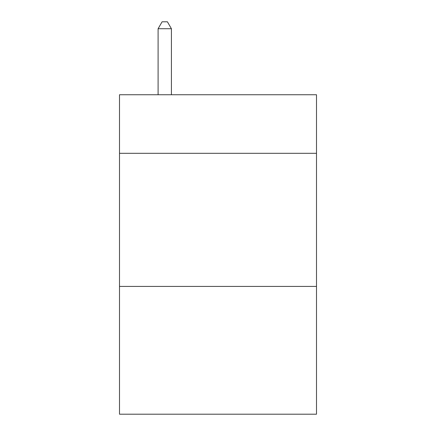 <?xml version="1.0" encoding="UTF-8"?>
<svg xmlns="http://www.w3.org/2000/svg" width="436" height="436" viewBox="0 0 436 436"><rect width="100%" height="100%" fill="white"/><g stroke="black" fill="none" stroke-linecap="round" stroke-linejoin="round"><path stroke-width="0.65" d="M316.498 153.309L316.498 94.743L119.502 94.743L119.502 153.309L316.498 153.309L316.498 414.2L119.502 414.2L119.502 153.309M316.498 286.419L119.502 286.419M171.413 94.743L171.413 28.722L158.099 28.722L158.099 94.743M158.099 28.722L162.094 21.8L167.419 21.8L171.413 28.722"/></g></svg>
